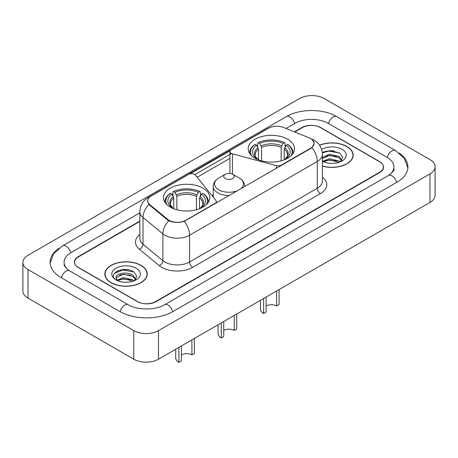 <?xml version="1.0" encoding="UTF-8"?>
<svg xmlns="http://www.w3.org/2000/svg" width="458" height="458" viewBox="0 0 458 458"><rect width="100%" height="100%" fill="white"/><g stroke="black" fill="none" stroke-linecap="round" stroke-linejoin="round"><path stroke-width="0.69" d="M281.275 165.481L281.275 165.132A4.374 2.525 180 0 1 276.334 165.63L232.475 153.825A4.374 2.525 180 0 1 231.233 153.321A4.374 2.525 180 0 1 229.95 151.535A4.374 2.525 180 0 1 231.233 149.749L268.468 128.251A11.805 6.818 0 0 1 283.594 127.49L309.053 137.778A11.805 6.818 0 0 1 310.627 138.545A11.805 6.818 0 0 1 314.085 143.365L314.085 144.407M203.026 188.169A23.175 13.379 0 0 0 177.773 185.267A23.175 13.379 0 0 0 163.466 197.633A23.175 13.379 0 0 0 170.25 207.09A23.175 13.379 0 0 0 195.509 209.993A23.175 13.379 0 0 0 209.816 197.633A23.175 13.379 0 0 0 203.026 188.169M287.75 139.255A23.175 13.379 0 0 0 262.491 136.358A23.175 13.379 0 0 0 248.184 148.718A23.175 13.379 0 0 0 254.974 158.182A23.175 13.379 0 0 0 280.227 161.079A23.175 13.379 0 0 0 294.534 148.718A23.175 13.379 0 0 0 287.75 139.255M185.713 220.304L215.065 203.358A4.374 2.525 180 0 0 216.348 201.572A4.374 2.525 180 0 0 215.936 200.501L195.486 175.179A4.374 2.525 180 0 0 188.427 174.464L151.192 195.961A11.805 6.818 0 0 0 147.734 200.781A11.805 6.818 0 0 0 149.863 204.692L167.691 219.393A11.805 6.818 0 0 0 185.713 220.304L185.713 220.653M281.275 165.132L310.627 148.186A11.805 6.818 0 0 0 314.085 143.365M139.856 221.432L78.421 256.898A13.116 7.574 0 0 0 74.58 262.251A13.116 7.574 0 0 0 78.421 267.609L137.171 301.524A13.116 7.574 0 0 0 155.72 301.524L379.579 172.282A13.116 7.574 0 0 0 383.42 166.93A13.116 7.574 0 0 0 379.579 161.571L320.829 127.656A13.116 7.574 0 0 0 302.28 127.656L294.752 132.001M389.552 174.824A23.61 13.631 0 0 0 393.914 166.93A23.61 13.631 0 0 0 386.999 157.289L328.254 123.368A23.61 13.631 0 0 0 294.86 123.368L286.027 128.469M139.856 212.861L71.001 252.616A23.61 13.631 0 0 0 64.086 262.251A23.61 13.631 0 0 0 68.448 270.146M133.77 330.624A17.49 10.099 0 0 0 158.502 330.624L429.976 173.891A17.49 10.099 0 0 0 435.1 166.746A17.49 10.099 0 0 0 429.976 159.607L324.23 98.556A17.49 10.099 0 0 0 299.498 98.556L28.024 255.289A17.49 10.099 0 0 0 22.9 262.434A17.49 10.099 0 0 0 28.024 269.573L133.77 330.624L133.77 359.186A17.49 10.099 0 0 0 158.502 359.186L429.976 202.453A17.49 10.099 0 0 0 435.1 195.314L435.1 166.746M22.9 262.434L22.9 290.996A17.49 10.099 0 0 0 28.024 298.135L133.77 359.186M58.79 248.368A37.608 21.709 0 0 0 50.094 262.251A37.608 21.709 0 0 0 61.109 277.605L119.853 311.52A37.608 21.709 0 0 0 173.038 311.52L396.891 182.278A37.608 21.709 0 0 0 407.906 166.93A37.608 21.709 0 0 0 399.21 153.041M322.398 166.077A21.205 12.246 0 0 0 353.17 155.148A21.205 12.246 0 0 0 346.958 146.486A21.205 12.246 0 0 0 319.558 145.215M141.035 265.377A21.205 12.246 0 0 0 117.924 262.72A21.205 12.246 0 0 0 104.83 274.033A21.205 12.246 0 0 0 111.042 282.695A21.205 12.246 0 0 0 134.154 285.345A21.205 12.246 0 0 0 147.247 274.033A21.205 12.246 0 0 0 141.035 265.377M105.048 275.138A21.205 12.246 0 0 0 104.974 275.464M312.396 139.85L314.24 143.291L311.927 147.613L310.782 148.444L184.231 221.34C179.547 222.754 174.87 222.754 170.193 221.34L167.536 220L148.919 204.497L147.579 201.091L148.18 198.921M190.07 173.868L230.197 150.699M194.873 174.624L231.233 153.636M139.856 221.071L78.266 256.629A13.116 7.574 0 0 0 74.425 261.987A13.116 7.574 0 0 0 78.266 267.34L137.635 301.616A13.116 7.574 0 0 0 156.184 301.616L379.734 172.551A13.116 7.574 0 0 0 383.575 167.193A13.116 7.574 0 0 0 379.734 161.84L320.365 127.564A13.116 7.574 0 0 0 301.816 127.564L294.391 131.852M147.098 275.464A21.205 12.246 0 0 0 147.029 275.138M353.026 156.573A21.205 12.246 0 0 0 352.952 156.247M127.788 269.699A17.49 10.099 0 0 0 117.551 270.918M333.71 150.808A17.49 10.099 0 0 0 323.474 152.027M322.398 165.933A20.988 12.12 0 0 0 352.952 155.148A20.988 12.12 0 0 0 346.803 146.577A20.988 12.12 0 0 0 319.638 145.335M329.577 163.26L332.909 163.357M323.039 161.17L329.405 158.743L338.954 160.976L340.111 161.903M323.623 161.783L329.405 159.876L339.16 162.252M322.398 160.157A9.887 5.708 0 0 0 323.709 161.857M322.398 157.518L329.405 154.209L338.954 156.441L341.788 160.363M322.398 158.651L329.405 155.342L338.954 157.575L341.565 160.655M322.398 161.25A14.255 8.233 0 0 0 342.046 160.964A14.255 8.233 0 0 0 342.046 149.325A14.255 8.233 0 0 0 321.642 149.468M340.443 161.76L342.681 157.375L339.853 153.121L330.968 150.567L322.312 152.657M323.136 161.611L322.398 160.827M322.335 152.932L328.626 151.111L339.659 152.989M325.483 156.218L328.626 155.646L336.504 156.321M325.483 160.752L328.626 160.18L336.504 160.855M111.197 282.603A20.988 12.12 0 0 0 134.068 285.231A20.988 12.12 0 0 0 147.029 274.033A20.988 12.12 0 0 0 140.881 265.468A20.988 12.12 0 0 0 118.004 262.84A20.988 12.12 0 0 0 105.048 274.033A20.988 12.12 0 0 0 111.197 282.603M123.649 282.151L126.981 282.248M117.111 280.061L123.477 277.628L133.026 279.861L134.183 280.788M117.7 280.668L123.477 278.762L133.238 281.138M117.214 280.502L116.189 278.103A9.887 5.708 0 0 0 117.786 280.748M135.866 279.254L133.026 275.327C127.095 270.901 114.884 273.632 116.189 278.103L116.155 277.668M116.218 278.246L116.492 277.508L123.477 274.228L133.026 276.46L135.642 279.546M134.52 280.651L136.753 276.266L133.931 272.006C123.923 264.816 106.147 274.29 116.412 280.101L116.922 280.416M136.118 268.216A14.255 8.233 0 0 0 115.954 268.216A14.255 8.233 0 0 0 115.954 279.855A14.255 8.233 0 0 0 136.118 279.855A14.255 8.233 0 0 0 136.118 268.216M114.328 273.437L122.704 270.002L133.736 271.88M119.561 275.109L122.704 274.537L130.582 275.212M119.561 279.643L122.704 279.071L130.582 279.746M279.088 289.565L279.088 304.564L276.615 305.99A7.431 4.294 0 0 0 266.104 305.99M266.104 297.065L266.104 312.058L263.631 313.49L263.631 298.49M276.615 305.99L276.615 290.996M258.478 159.842L258.478 149.159L256.606 145.203A18.801 10.855 0 0 0 256.606 158.663L256.257 158.869M257.648 146.989L257.648 142.942L258.272 142.587A20.816 12.017 0 0 1 284.452 142.587L283.021 143.417A18.801 10.855 0 0 0 259.703 143.417L261.57 147.379L261.57 160.844M281.149 160.844L281.149 147.379L283.021 143.417M251.602 155.714A20.816 12.017 0 0 1 255.175 144.373L254.556 144.728A21.686 12.521 0 0 0 249.673 152.646A21.686 12.521 0 0 0 249.725 153.51M284.452 142.587L285.071 142.942L285.071 146.989M255.175 144.373L256.606 145.203M259.703 143.417L258.272 142.587M256.606 158.663L258.323 159.779M292.994 153.51A21.686 12.521 0 0 0 293.046 152.646A21.686 12.521 0 0 0 288.162 144.728L287.544 144.373A20.816 12.017 0 0 1 291.116 155.714M286.462 158.869L286.113 158.663A18.801 10.855 0 0 0 286.113 145.203L287.544 144.373M284.395 159.779L286.113 158.663M286.113 145.203L284.241 149.159L284.241 159.842M260.43 300.339L260.43 309.024A10.929 6.309 0 0 0 263.631 313.49M194.369 338.479L194.369 353.473L191.896 354.904A7.431 4.294 0 0 0 181.385 354.904M181.385 345.973L181.385 360.973L178.912 362.398L178.912 347.404M191.896 354.904L191.896 339.905M173.759 208.756L173.759 198.074L171.887 194.112A18.801 10.855 0 0 0 171.887 207.577L171.538 207.777M172.929 195.904L172.929 191.856L173.548 191.501A20.816 12.017 0 0 1 199.728 191.501L198.297 192.326A18.801 10.855 0 0 0 174.979 192.326L176.851 196.287L176.851 209.758M196.43 209.758L196.43 196.287L198.297 192.326M166.884 204.623A20.816 12.017 0 0 1 170.456 193.287L169.838 193.642A21.686 12.521 0 0 0 164.954 201.56A21.686 12.521 0 0 0 165.006 202.425M199.728 191.501L200.352 191.856L200.352 195.904M170.456 193.287L171.887 194.112M174.979 192.326L173.548 191.501M171.887 207.577L173.605 208.693M208.276 202.425A21.686 12.521 0 0 0 208.327 201.56A21.686 12.521 0 0 0 203.444 193.642L202.825 193.287A20.816 12.017 0 0 1 206.398 204.623M201.743 207.777L201.394 207.577A18.801 10.855 0 0 0 201.394 194.112L202.825 193.287M199.677 208.693L201.394 207.577M201.394 194.112L199.522 198.074L199.522 208.756M175.706 349.254L175.706 357.938A10.929 6.309 0 0 0 178.912 362.398M236.729 314.022L236.729 329.016L234.256 330.447A7.431 4.294 0 0 0 223.744 330.447M223.744 321.522L223.744 336.515L221.271 337.947L221.271 322.947M234.256 330.447L234.256 315.447M244.744 186.435L244.744 186.572A15.744 9.086 0 0 0 244.744 186.435C244.624 182.931 242.786 180.12 239.225 178.007L232.71 174.246A5.25 3.029 0 0 0 225.29 174.246A5.25 3.029 0 0 0 225.29 178.528A5.25 3.029 0 0 0 232.71 178.528A5.25 3.029 0 0 0 232.71 174.246L239.225 178.007A14.461 8.347 0 0 1 240.181 189.206M218.071 324.796L218.071 333.481A10.929 6.309 0 0 0 221.271 337.947M215.065 203.707L215.065 203.358M149.863 204.692L149.863 205.424M167.691 219.393L167.691 220.121M310.627 148.186L310.627 148.535M276.334 168.332L276.334 165.63M232.475 174.12L232.475 153.825M172.775 311.675A6.996 4.042 -120 0 0 164.588 304.747C155.989 310.312 136.902 310.312 128.297 304.747L69.553 270.833L67.486 269.464L64.378 265.789L64.086 264.398M120.116 311.675A6.996 4.042 -60 0 1 124.799 305.097A6.996 4.042 -60 0 1 128.297 304.747M61.372 277.76A6.996 4.042 -60 0 1 66.055 271.176A6.996 4.042 -60 0 1 69.553 270.833M50.134 263.241L53.615 253.726L62.557 245.843A6.996 4.042 60 0 1 70.738 252.77M62.557 245.843L286.416 116.595A6.996 4.042 60 0 1 294.597 123.523M286.416 116.595C300.059 108.483 323.05 108.483 336.699 116.595A6.996 4.042 120 0 0 333.201 116.945A6.996 4.042 120 0 0 328.518 123.523M407.866 167.914L404.385 158.399L395.443 150.516A6.996 4.042 120 0 0 391.945 150.859A6.996 4.042 120 0 0 387.262 157.443M396.628 182.433A6.996 4.042 -120 0 0 388.447 175.506L164.588 304.747M158.502 359.186L158.502 330.624M28.024 298.135L28.024 269.573M429.976 202.453L429.976 173.891M322.398 177.114A21.864 12.624 180 0 1 320.365 193.614L192.669 267.34A4.374 2.525 60 0 1 189.578 261.987L317.274 188.261A17.49 10.099 0 0 0 322.398 181.122L322.398 154.34A17.49 10.099 180 0 1 317.274 161.485A15.303 8.834 -120 0 0 311.927 147.613M192.669 267.34A21.864 12.624 180 0 1 161.748 267.34A21.864 12.624 180 0 1 159.298 265.657L139.438 249.278A21.864 12.624 180 0 1 139.856 234.462M164.84 261.987A17.49 10.099 0 0 0 189.578 261.987L189.578 235.206A17.49 10.099 180 0 1 164.84 235.206A17.49 10.099 180 0 1 162.882 233.861L143.016 217.481A17.49 10.099 180 0 1 139.856 211.688L139.856 238.463A17.49 10.099 0 0 0 143.016 244.257L162.882 260.636A17.49 10.099 0 0 0 164.84 261.987M322.398 154.34C322.1 148.054 319.34 143.337 314.108 140.194L311.898 139.118A15.303 7.168 112 0 0 311.245 138.929M184.231 221.34A15.303 8.834 60 0 1 189.578 235.206L317.274 161.485L317.274 188.261A4.374 2.525 60 0 0 320.365 193.614M149.795 196.934A15.303 8.834 -120 0 0 148.146 197.541C142.913 200.684 140.148 205.402 139.856 211.688M148.146 197.541L267.34 128.727A15.303 8.834 60 0 1 268.497 128.234M148.919 204.497A15.303 10.236 129.5 0 0 143.016 217.481L143.016 244.257A4.374 2.925 -50.5 0 1 139.438 249.278M168.842 220.808A15.303 10.236 129.5 0 0 162.882 233.861L162.882 260.636A4.374 2.925 -50.5 0 1 159.298 265.657M197.169 177.269L229.95 158.348M213.256 194.759L211.922 195.532M258.478 149.159A16.179 9.343 0 0 0 255.18 154.815C254.74 155.64 255.713 157.209 258.1 159.521M281.149 147.379A16.179 9.343 0 0 0 261.57 147.379M258.02 147.636A16.82 9.71 0 0 0 258.02 159.464M281.607 145.85A16.82 9.71 0 0 0 261.112 145.85M284.699 159.464A16.82 9.71 0 0 0 284.699 147.636M284.618 159.521C287.006 157.214 287.979 155.646 287.538 154.815A16.179 9.343 0 0 0 284.241 149.159M173.759 198.074A16.179 9.343 0 0 0 170.462 203.724C170.021 204.554 170.994 206.123 173.382 208.43M196.43 196.287A16.179 9.343 0 0 0 176.851 196.287M173.301 196.551A16.82 9.71 0 0 0 173.301 208.379M196.888 194.764A16.82 9.71 0 0 0 176.393 194.764M199.98 208.379A16.82 9.71 0 0 0 199.98 196.551M199.9 208.43C202.287 206.123 203.26 204.56 202.82 203.724A16.179 9.343 0 0 0 199.522 198.074M213.256 197.186L213.256 186.435C213.376 182.931 215.214 180.12 218.775 178.007A14.461 8.347 0 0 0 218.775 189.812A14.461 8.347 0 0 0 238.171 190.368M213.256 186.435A15.744 9.086 0 0 0 217.871 192.864A15.744 9.086 0 0 0 229.24 195.526M229.95 173.41L229.95 151.535M147.734 200.781L147.734 202.23M216.348 202.968L216.348 201.572M393.914 169.071C394.888 169.781 393.067 171.922 388.447 175.506M336.699 116.595L395.443 150.516M267.34 128.727L271.336 127.032M311.898 139.118L310.948 138.734M352.952 156.899L352.952 155.148M147.029 275.79L147.029 274.033M105.048 275.79L105.048 274.033M249.673 153.436L249.673 152.646M293.046 153.436L293.046 152.646M164.954 202.344L164.954 201.56M208.327 202.344L208.327 201.56M225.29 174.246L218.775 178.007"/></g></svg>
